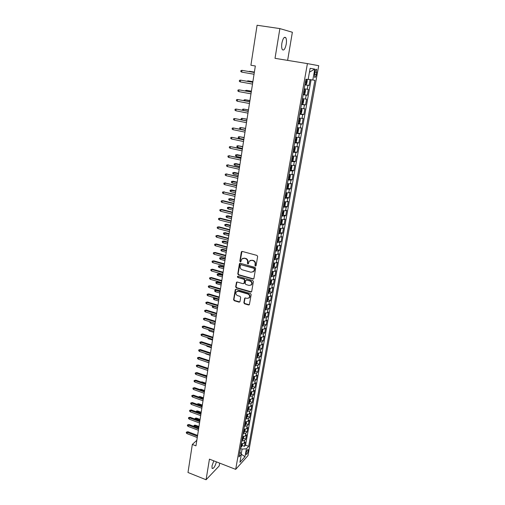 <?xml version="1.0" encoding="UTF-8"?>
<svg xmlns="http://www.w3.org/2000/svg" width="505" height="505" viewBox="0 0 505 505"><rect width="100%" height="100%" fill="white"/><g stroke="black" fill="none" stroke-linecap="round" stroke-linejoin="round"><path stroke-width="0.76" d="M255.423 266.04L256.098 265.598L257.645 256.496L256.969 255.41L242.274 251.439L241.321 252.077L239.85 261.117L240.317 261.868L240.872 261.691L241.674 259.078L244.205 258.251L245.417 258.585C246.964 259.179 247.684 260.327 247.564 262.019L247.368 263.193L247.841 263.945L248.403 263.755L249.192 261.173L251.768 260.321L252.992 260.656C254.552 261.255 255.271 262.404 255.151 264.109L254.949 265.283L255.423 266.04M250.227 260.391L253.346 260.479C254.905 261.079 255.625 262.228 255.505 263.932L255.303 265.1L255.972 265.876M241.958 251.421L240.216 260.946L240.853 261.71M242.722 258.301L245.784 258.409C247.324 259.008 248.043 260.151 247.923 261.849L247.728 263.017L248.378 263.787M213.792 460.831L211.986 465.945L212.119 468.432C213.571 468.817 215.004 466.626 216.418 461.854M286.221 44.2C286.663 41.189 286.512 39.018 285.761 37.679C284.258 36.467 282.964 38.292 281.891 43.152C281.449 46.157 281.607 48.322 282.358 49.635C283.861 50.828 285.148 49.017 286.221 44.2M248.214 450.832L248.195 449.532C247.494 449.406 246.806 450.599 246.143 453.111L246.162 454.412C246.863 454.532 247.551 453.338 248.214 450.832M243.858 302.716L244.515 303.776L248.555 304.982L249.375 304.711L251.162 294.617L250.499 293.55L236.088 289.346L235.305 289.599L233.581 299.654L234.238 300.715L239.067 302.154L239.995 301.567L240.683 297.407L240.026 296.347L237.621 295.64C235.93 294.787 235.469 293.538 236.233 291.903L238.347 291.221L247.822 293.992C249.508 294.825 249.988 296.063 249.255 297.704L247.078 298.423L245.493 297.963L244.685 298.228L243.858 302.716L244.218 302.495L244.875 303.555L249.331 304.767M209.442 459.14L206.072 479.75L187.986 472.491L192.323 444.444L195.965 445.846L255.334 65.985L250.903 65.24L257.083 25.25L279.877 28.596L275.017 58.328L307.412 63.605L235.684 469.36L209.442 459.14M252.961 279.05L253.914 278.438L255.618 268.433L254.943 267.353L240.336 263.313L239.395 263.932L237.779 273.868L238.442 274.935L252.961 279.05L253.699 278.867M253.377 281.601L251.692 291.492L250.745 292.092L236.327 287.894L235.665 286.834L236.498 282.295L237.281 282.036L243.12 283.715L244.06 283.109L244.527 280.307L243.864 279.24L237.773 277.504L237.413 276.513L237.962 276.336L252.708 280.527L253.377 281.601M242.337 445.536L244.458 446.332L245.234 442.014L244.035 443.283L244.553 440.385L241.781 441.023M243.618 438.334L245.746 439.123L246.528 434.773L245.329 436.023L245.853 433.107L243.075 433.726M243.227 432.873L244.117 432.495L244.906 431.087L247.046 431.87L247.829 427.489L246.636 428.72L247.16 425.778L244.382 426.378M246.2 423.783L248.353 424.566L249.142 420.16L247.949 421.359L248.479 418.399L245.689 418.98M247.5 416.429L249.672 417.212L250.467 412.774L249.274 413.948L249.805 410.975L247.014 411.531M248.807 409.031L250.998 409.808L251.793 405.338L250.6 406.493L251.136 403.495L248.34 404.032M250.12 401.576L252.33 402.352L253.138 397.852L251.945 398.982L252.481 395.964L249.678 396.482M251.446 394.077L253.674 394.847L254.482 390.315L253.295 391.419L253.838 388.377L251.029 388.875M252.778 386.521L255.025 387.284L255.839 382.727L254.653 383.8L255.202 380.738L252.386 381.218M254.122 378.914L256.389 379.678L257.209 375.089L256.022 376.137L256.572 373.05L253.756 373.511M255.473 371.257L257.758 372.015L258.585 367.394L257.399 368.41L257.954 365.311L255.132 365.746M256.837 363.543L259.141 364.301L259.974 359.642L258.787 360.639L259.349 357.508L256.515 357.925M258.207 355.772L260.529 356.53L261.369 351.84L260.189 352.806L260.75 349.656L257.91 350.053M259.583 347.951L261.931 348.702L262.777 343.981L261.596 344.921L262.158 341.752L259.317 342.119M260.971 340.08L263.339 340.824L264.191 336.071L263.01 336.98L263.585 333.786L260.731 334.133M262.373 332.145L264.759 332.89L265.617 328.099L264.443 328.982L265.011 325.769L262.158 326.091M263.78 324.159L266.192 324.898L267.057 320.075L265.876 320.927L266.457 317.689L263.597 317.992M265.194 316.111L267.631 316.85L268.502 311.995L267.328 312.816L267.909 309.552L265.043 309.83M266.621 308.012L269.083 308.744L269.96 303.852L268.786 304.641L269.373 301.359L266.501 301.611M268.06 299.85L270.547 300.576L271.425 295.652L270.257 296.41L270.844 293.102L267.966 293.336M269.506 291.631L272.018 292.357L272.902 287.395L271.734 288.121L272.328 284.788L269.443 284.997M270.958 283.356L273.495 284.075L274.392 279.076L273.224 279.776L273.824 276.418L270.933 276.595M272.429 275.017L274.991 275.73L275.894 270.699L274.726 271.362L275.332 267.985L272.435 268.136M273.899 266.621L276.494 267.328L277.403 262.259L276.241 262.89L276.847 259.488L273.944 259.614M275.389 258.162L278.009 258.863L278.924 253.756L277.763 254.356L278.375 250.928L275.465 251.029M276.885 249.64L279.536 250.341L280.458 245.196L279.297 245.758L279.915 242.305L276.999 242.381M278.394 241.055L281.07 241.75L281.998 236.567L280.843 237.097L281.462 233.619L278.545 233.67M279.909 232.407L282.623 233.102L283.558 227.881L282.402 228.374L283.027 224.87L280.105 224.889M281.436 223.696L284.182 224.384L285.123 219.126L283.968 219.587L284.599 216.052L281.67 216.045M282.977 214.922L285.754 215.603L286.701 210.301L285.552 210.73L286.183 207.17L283.248 207.132M284.523 206.084L287.339 206.76L288.292 201.419L287.143 201.811L287.787 198.219L284.839 198.156M286.082 197.177L288.929 197.846L289.895 192.468L288.746 192.822L289.397 189.205L286.442 189.11M287.654 188.201L290.539 188.864L291.511 183.448L290.362 183.763L291.013 180.121L288.058 179.995M289.232 179.161L292.155 179.818L293.134 174.358L291.997 174.635L292.647 170.968L289.687 170.816M290.823 170.052L293.79 170.703L294.775 165.198L293.639 165.438L294.295 161.739L291.328 161.562M292.427 160.874L295.431 161.518L296.422 155.976L295.292 156.171L295.955 152.447L292.982 152.232M293.089 151.639L297.091 152.264L298.089 146.677L296.959 146.835L297.628 143.079L294.649 142.839M295.614 142.29L298.758 142.94L299.768 137.31L298.638 137.429L299.314 133.642L296.328 133.364M296.921 132.834L300.437 133.541L301.453 127.866L300.33 127.948L301.012 124.135L298.019 123.826M298.114 123.283L302.135 124.072L303.158 118.353L302.034 118.391L302.722 114.547L299.724 114.206M299.806 113.758L303.846 114.528L304.875 108.764L303.757 108.758L304.446 104.888L301.441 104.51M301.504 104.163L305.563 104.907L306.604 99.1L305.487 99.056L306.182 95.148L303.177 94.744M303.221 94.486L307.299 95.218L308.347 89.366L304.218 88.842M314.88 72.108L314.577 77.265C315.202 77.808 315.783 76.905 316.326 74.563L316.635 69.4C316.004 68.857 315.423 69.759 314.88 72.108M307.412 63.605L318.718 65.7L247.98 455.624L235.684 469.36M244.458 446.332L245.55 445.158L248.668 446.325L314.893 80.32L308.164 79.329M248.668 446.325L246.396 448.793L244.975 456.703L239.925 462.302L241.352 454.292L238.972 456.88L305.929 79.222L308.132 79.493L310.127 68.326L314.773 69.109L312.803 80.068M304.951 84.733L309.047 85.446L304.919 84.897M307.299 95.218L306.182 95.148M305.563 104.907L304.446 104.888M303.846 114.528L302.722 114.547M302.135 124.072L301.012 124.135M300.437 133.541L299.314 133.642M298.758 142.94L297.628 143.079M297.091 152.264L295.955 152.447M295.431 161.518L294.295 161.739M293.79 170.703L292.647 170.968M292.155 179.818L291.013 180.121M290.539 188.864L289.397 189.205M288.929 197.846L287.787 198.219M287.339 206.76L286.183 207.17M285.754 215.603L284.599 216.052M284.182 224.384L283.027 224.87M282.623 233.102L281.462 233.619M281.07 241.75L279.915 242.305M279.536 250.341L278.375 250.928M278.009 258.863L276.847 259.488M276.494 267.328L275.332 267.985M274.991 275.73L273.824 276.418M273.495 284.075L272.328 284.788M272.018 292.357L270.844 293.102M270.547 300.576L269.373 301.359M269.083 308.744L267.909 309.552M267.631 316.85L266.457 317.689M266.192 324.898L265.011 325.769M264.759 332.89L263.585 333.786M263.339 340.824L262.158 341.752M261.931 348.702L260.75 349.656M260.529 356.53L259.349 357.508M259.141 364.301L257.954 365.311M257.758 372.015L256.572 373.05M256.389 379.678L255.202 380.738M255.025 387.284L253.838 388.377M253.674 394.847L252.481 395.964M252.33 402.352L251.136 403.495M250.998 409.808L249.805 410.975M249.672 417.212L248.479 418.399M248.353 424.566L247.16 425.778M247.046 431.87L245.853 433.107M245.746 439.123L244.553 440.385M245.55 445.158L311.093 79.796M309.047 85.446L310.089 79.632M241.201 454.058L242.091 449.096L240.462 448.478M287.623 60.379L292.363 32.257L279.877 28.596M206.072 479.75L219.195 465.945L219.669 463.123M196.83 440.316L192.323 444.444M302.482 98.658L305.487 99.056M300.753 108.398L303.757 108.758M299.042 118.063L302.034 118.391M297.338 127.651L300.33 127.948M295.652 137.164L298.638 137.429M293.979 146.601L296.959 146.835M292.319 155.976L295.292 156.171M290.672 165.268L293.639 165.438M289.037 174.496L291.997 174.635M287.414 183.65L290.362 183.763M284.953 197.512L285.874 197.461L286.67 196.363L287.149 193.667L285.798 192.752L288.746 192.822M284.201 201.754L287.143 201.811M282.617 210.705L285.552 210.73M281.039 219.593L283.968 219.587M279.48 228.405L282.402 228.374M277.927 237.161L280.843 237.097M276.386 245.847L279.297 245.758M274.859 254.469L277.763 254.356M273.338 263.029L276.241 262.89M271.835 271.526L274.726 271.362M270.339 279.966L273.224 279.776M268.856 288.336L271.734 288.121M267.379 296.65L270.257 296.41M265.914 304.906L268.786 304.641M264.462 313.1L267.328 312.816M263.023 321.237L265.876 320.927M261.59 329.317L264.443 328.982M260.163 337.334L263.01 336.98M258.756 345.3L261.596 344.921M257.354 353.21L260.189 352.806M255.959 361.062L258.787 360.639M254.577 368.858L257.399 368.41M253.207 376.604L256.022 376.137M251.843 384.292L254.653 383.8M250.486 391.924L253.295 391.419M249.142 399.505L251.945 398.982M247.81 407.036L250.6 406.493M246.484 414.517L249.274 413.948M245.165 421.946L247.949 421.359M243.858 429.326L246.636 428.72M242.558 436.648L245.329 436.023M241.352 454.292L239.85 451.943M241.27 443.927L244.035 443.283M242.091 449.096L246.396 448.793M309.439 72.171L314.773 69.109M244.975 456.703L241.314 454.229M240.008 263.294L238.145 273.685L238.808 274.745L253.308 278.855M254.312 269.051L253.838 268.3L241.03 264.74L240.475 264.923L240.165 266.4C240.058 268.079 240.765 269.222 242.299 269.822L251.035 272.271L253.643 271.393L254.665 268.868L254.192 268.111L253.838 268.3M240.86 264.721L254.192 268.111M253.018 271.987L253.996 271.21L254.457 270.099L254.103 270.282M254.665 268.868L254.457 270.099M236.927 282.017L236.037 286.632L236.693 287.692L251.503 291.89M243.852 283.532L244.42 282.914L244.887 280.111L244.224 279.044L237.773 277.504M237.786 276.311L238.139 277.314M249.218 285.47L251.395 284.744C252.159 283.071 251.686 281.822 249.975 280.982L246.598 280.022L245.657 280.628L245.19 283.438L245.853 284.504L249.218 285.47M250.953 285.192L251.749 284.542C252.506 282.876 252.039 281.62 250.328 280.786L249.975 280.982M246.225 280.004L250.328 280.786M245.095 297.95L244.218 302.495M248.858 298.12L249.609 297.489C250.341 295.848 249.868 294.611 248.182 293.777L247.822 293.992M237.009 291.284L238.707 291.013L248.182 293.777M235.728 289.327L233.948 299.44L234.604 300.494L239.818 301.946M305.014 84.379L305.942 84.505L306.737 83.584L307.261 80.63L306.819 79.563L305.891 79.43M306.819 79.563L305.891 79.405M305.348 82.498L305.935 82.586L306.251 81.45L305.557 81.311M254.381 72.095L249.457 71.281L254.375 72.127M248.63 71.451L249.413 71.59M254.331 72.436L241.971 70.34L254.324 72.468M241.699 72.108L240.79 71.54L240.942 70.555L241.971 70.34L241.699 72.108L254.047 74.248M303.271 94.214L304.199 94.321L304.988 93.387L305.512 90.452L305.07 89.423L304.136 89.303M305.07 89.423L304.149 89.259M304.395 91.254L303.808 91.171L304.395 91.254M303.6 92.352L304.187 92.428L304.509 91.304M252.885 81.652L247.987 80.838L252.879 81.709M246.951 81.223L247.987 80.838L247.898 81.393M301.542 103.973L302.47 104.068L303.259 103.115L303.776 100.205L303.335 99.207L302.4 99.1M303.335 99.207L302.413 99.037M301.864 102.124L302.451 102.193L302.773 101.082L302.072 100.956M251.402 91.14L246.522 90.326L251.395 91.216M245.449 90.944L245.518 90.515L246.522 90.326L246.396 91.121M299.825 113.65L300.753 113.732L301.542 112.76L302.053 109.875L301.618 108.935L300.677 108.821M300.772 113.707L301.618 108.935L300.696 108.739M300.147 111.82L300.734 111.883L301.056 110.778L300.355 110.658M249.931 100.552L245.07 99.737L249.918 100.653M243.965 100.596L244.073 99.914L245.07 99.737L244.906 100.773M298.12 123.258L299.048 123.327L299.837 122.336L300.349 119.477L299.907 118.561L298.966 118.467M299.067 123.302L299.907 118.561L298.985 118.366M298.442 121.44L299.023 121.497L299.351 120.398L298.644 120.291M248.473 109.894L243.625 109.086L248.454 110.014M242.495 110.166L242.634 109.25L243.625 109.086L243.429 110.349M252.79 82.258L240.487 80.131L252.784 82.315M240.222 81.886L239.32 81.311L239.465 80.339L240.487 80.131L240.222 81.886L252.506 84.082M251.269 92.011L239.016 89.852L251.256 92.093M238.751 91.588L237.855 91.007L238 90.041L239.016 89.852L238.751 91.588L250.979 93.842M249.754 101.688L237.558 99.491L249.741 101.789M237.293 101.221L236.403 100.634L236.548 99.674L237.558 99.491L237.293 101.221L249.47 103.525M248.258 111.283L236.113 109.061L248.233 111.416M235.854 110.778L234.964 110.185L235.103 109.231L236.113 109.061L235.854 110.778L247.968 113.139M296.429 132.796L297.357 132.84L298.146 131.843L298.651 128.996L298.196 128.093L297.275 128.036M298.196 128.093L297.293 127.916M296.751 130.991L297.331 131.035L297.66 129.949L296.953 129.848M247.021 119.167L242.198 118.359L247.002 119.313M241.579 119.773L241.068 119.432L241.207 118.511L242.198 118.359L241.964 119.855M246.768 120.809L234.673 118.555L246.743 120.96M234.415 120.259L233.531 119.66L233.676 118.713L234.673 118.555L234.415 120.259L246.478 122.671M294.75 142.252L295.677 142.284L296.473 141.274L296.972 138.452L296.523 137.594L295.589 137.53M295.696 142.258L296.523 137.594L295.614 137.392M295.072 140.459L295.652 140.504L295.981 139.424L295.267 139.329M245.588 128.371L240.778 127.563L240.519 129.217L245.304 130.189M240.519 129.217L239.654 128.617L239.793 127.702L240.778 127.563L245.556 128.535M245.291 130.265L233.247 127.98L245.26 130.435M232.994 129.671L232.111 129.059L232.256 128.125L233.247 127.98L232.994 129.671L244.994 132.133M294.857 147.005L294.03 151.633L294.806 150.629L295.305 147.826L294.844 146.98L293.916 146.955M294.844 146.98L293.948 146.797M293.405 149.865L293.986 149.897L294.314 148.83L293.601 148.735M244.155 137.505L239.364 136.703L239.111 138.338L243.871 139.336M239.111 138.338L238.253 137.739L238.392 136.83L239.364 136.703L244.13 137.695M243.82 139.645L231.833 137.335L243.795 139.841M231.58 139.008L230.703 138.395L230.848 137.467L231.833 137.335L231.58 139.008L243.53 141.526M291.435 160.956L292.357 160.956L293.152 159.915L293.645 157.137L293.197 156.335L292.262 156.304M292.382 160.931L293.197 156.335L292.294 156.127M291.751 159.189L292.332 159.22L292.66 158.16L291.947 158.078M242.741 146.576L237.969 145.768L237.716 147.397L242.45 148.413M237.716 147.397L236.858 146.791L236.996 145.888L237.969 145.768L242.709 146.785M242.368 148.95L230.431 146.614L242.337 149.171M230.179 148.274L229.308 147.656L229.447 146.734L230.431 146.614L230.179 148.274L242.072 150.844M289.794 170.198L290.722 170.191L291.511 169.131L292.004 166.372L291.536 165.583L290.615 165.583M291.536 165.583L290.653 165.387M290.11 168.449L290.684 168.468L291.019 167.414L290.306 167.344M236.327 156.386L235.475 155.774L235.614 154.877L237.236 154.681L236.574 154.776L236.327 156.386L241.043 157.421M235.614 154.877L241.295 155.805M237.236 154.681L241.333 155.578M240.923 158.191L229.036 155.824L240.885 158.431M228.79 157.478L227.919 156.847L228.058 155.931L229.036 155.824L228.79 157.478L240.626 160.091M228.058 155.931L229.731 155.729M288.172 179.376L289.094 179.351L289.889 178.278L290.375 175.538L289.914 174.799L288.98 174.793M289.113 179.319L289.914 174.799L289.018 174.578M288.481 177.634L289.056 177.653L289.39 176.605L288.671 176.535M234.951 165.312L234.099 164.693L234.238 163.803L235.86 163.601L235.197 163.708L234.951 165.312L239.648 166.366M234.238 163.803L239.9 164.763M235.86 163.601L239.938 164.51M239.49 167.357L227.654 164.965L239.452 167.622M227.408 166.606L226.543 165.975L226.682 165.066L227.654 164.965L227.408 166.606L239.193 169.27M226.682 165.066L228.348 164.851M286.556 188.479L287.478 188.441L288.273 187.355L288.753 184.634L288.298 183.921L287.364 183.934M287.496 188.416L288.298 183.921L287.402 183.7M286.865 186.755L287.44 186.762L287.774 185.72L287.055 185.663M233.581 174.168L232.742 173.55L232.874 172.666L234.49 172.451L233.828 172.577L233.581 174.168L238.259 175.241M232.874 172.666L238.505 173.651M234.49 172.451L238.549 173.379M238.07 176.46L226.284 174.042L238.025 176.744M226.038 175.664L225.18 175.027L225.312 174.124L226.284 174.042L226.038 175.664L237.767 178.379M225.312 174.124L226.979 173.903M285.893 197.436L286.689 192.979L285.754 193.005M285.256 195.801L285.836 195.801L286.165 194.772L285.451 194.722M232.224 182.968L231.385 182.337L231.524 181.459L233.133 181.238L232.47 181.39L232.224 182.968L236.883 184.054M231.524 181.459L237.129 182.475M233.133 181.238L237.173 182.185M236.656 185.493L224.921 183.044L236.611 185.796M224.674 184.66L223.822 184.016L223.961 183.119L224.921 183.044L224.674 184.66L236.359 187.418M223.961 183.119L225.615 182.892M283.362 206.482L284.283 206.419L285.079 205.301L285.552 202.625L285.079 201.95L284.157 202.006M285.079 201.95L284.365 201.779M283.665 204.784L284.239 204.777L284.574 203.755L283.854 203.711M230.88 191.698L230.046 191.06L230.179 190.196L231.782 189.968L231.12 190.126L230.88 191.698L235.513 192.803M230.179 190.196L235.759 191.237M231.782 189.968L235.81 190.928M235.254 194.457L223.57 191.982L235.204 194.785M223.324 193.585L222.478 192.935L222.61 192.045L223.57 191.982L223.324 193.585L234.951 196.394M222.61 192.045L224.264 191.812M281.784 215.382L282.705 215.307L283.501 214.177L283.974 211.519L283.494 210.869L282.573 210.945M283.494 210.869L283.059 210.762M282.087 213.697L282.661 213.684L282.996 212.668L282.276 212.63M229.541 200.365L228.708 199.727L228.841 198.863L230.444 198.629L229.781 198.806L229.541 200.365L234.156 201.489M228.841 198.863L234.402 199.93M230.444 198.629L234.453 199.601M233.865 203.351L222.92 200.668L222.225 200.857L233.809 203.698M221.985 202.448L221.139 201.792L221.272 200.908L222.225 200.857L221.985 202.448L233.562 205.301M221.272 200.908L222.92 200.668M280.218 224.22L281.14 224.125L281.929 222.983L282.402 220.35L281.929 219.738L281.001 219.808M281.159 224.1L281.695 219.669M280.515 222.547L281.089 222.528L281.424 221.518L280.704 221.487M228.216 208.969L227.389 208.325L227.521 207.467L229.118 207.227L228.456 207.422L228.216 208.969L232.811 210.112M227.521 207.467L233.051 208.565M229.118 207.227L233.108 208.218M232.483 212.182L221.588 209.455L220.893 209.663L232.426 212.555M220.653 211.241L219.814 210.579L219.946 209.708L220.893 209.663L220.653 211.241L232.18 214.139M219.946 209.708L221.588 209.455M278.665 232.988L279.581 232.881L280.376 231.732L280.843 229.112L280.37 228.525L279.442 228.614M279.6 232.855L280.307 228.5M278.962 231.328L279.53 231.303L279.871 230.299L279.145 230.28M226.897 217.51L226.076 216.866L226.202 216.014L227.799 215.768L227.136 215.982L226.897 217.51L231.473 218.671M226.202 216.014L231.713 217.137M227.799 215.768L231.77 216.771M231.113 220.95L220.268 218.179L219.574 218.406L231.056 221.341M219.334 219.972L218.501 219.309L218.633 218.438L219.574 218.406L219.334 219.972L230.81 222.913M218.633 218.438L220.268 218.179M278.773 237.249L277.895 237.35M278.059 241.548L278.817 237.255L279.297 237.811L278.829 240.412L278.034 241.573L277.125 241.693M277.415 240.045L277.984 240.014L278.324 239.016L277.599 239.004M225.59 225.994L224.769 225.344L224.902 224.498L226.486 224.245L225.823 224.472L225.59 225.994L230.141 227.174M224.902 224.498L230.381 225.647M226.486 224.245L230.444 225.262M229.756 229.655L218.955 226.846L218.261 227.086L229.693 230.059M218.021 228.639L217.194 227.97L217.32 227.105L218.261 227.086L218.021 228.639L229.447 231.625M217.32 227.105L218.955 226.846M277.176 245.929L276.355 246.023M277.308 245.941L277.756 246.446L277.302 249.022L276.506 250.202L275.591 250.335M275.882 248.7L276.45 248.662L276.791 247.671L276.065 247.665M224.289 234.415L223.475 233.758L223.601 232.919L225.186 232.66L224.523 232.906L224.289 234.415L228.822 235.614M223.601 232.919L229.062 234.099M225.186 232.66L229.125 233.695M228.405 238.291L217.649 235.444L216.954 235.696L228.336 238.72M216.721 237.243L215.894 236.567L216.026 235.709L216.954 235.696L216.721 237.243L228.096 240.266M216.026 235.709L217.649 235.444M275.591 254.545L274.827 254.627M275.806 254.564L276.235 255.019L275.78 257.575L274.985 258.768L274.07 258.913M274.36 257.285L274.928 257.241L275.263 256.262L274.543 256.256M222.995 242.779L222.187 242.116L222.314 241.283L223.892 241.018L223.229 241.276L222.995 242.779L227.515 243.991M222.314 241.283L227.749 242.488M223.892 241.018L227.818 242.065M227.067 246.869L216.355 243.978L215.66 244.25L226.998 247.311M215.433 245.784L214.606 245.102L214.739 244.25L215.66 244.25L215.433 245.784L226.758 248.851M214.739 244.25L216.355 243.978M274.013 263.099L273.312 263.174M274.322 263.118L274.72 263.528L274.265 266.066L273.47 267.271L272.561 267.423M272.845 265.813L273.413 265.763L273.754 264.784L273.028 264.79M221.72 251.08L220.912 250.411L221.038 249.584L222.61 249.312L221.948 249.59L221.72 251.08L226.215 252.311M221.038 249.584L226.448 250.815M222.61 249.312L226.518 250.379M225.735 255.379L215.073 252.45L214.379 252.74L225.659 255.846M214.145 254.261L213.331 253.573L213.457 252.734L214.379 252.74L214.145 254.261L225.426 257.373M213.457 252.734L215.073 252.45M272.441 271.595L271.81 271.658M272.845 271.614L273.218 271.974L272.769 274.493L271.974 275.711L271.065 275.875M271.343 274.278L271.911 274.221L272.252 273.249L271.526 273.262M220.445 259.324L219.643 258.655L219.77 257.834L221.341 257.556L220.672 257.847L220.445 259.324L224.921 260.567M219.77 257.834L225.154 259.084M221.341 257.556L225.224 258.629M224.416 263.831L213.798 260.864L213.104 261.167L224.34 264.311M212.876 262.682L212.062 261.988L212.188 261.148L213.104 261.167L212.876 262.682L224.1 265.832M212.188 261.148L213.798 260.864M270.888 280.022L270.314 280.079M271.381 280.048L271.722 280.357L271.28 282.863L270.484 284.088L269.575 284.271M269.859 282.68L270.421 282.617L270.762 281.657L270.036 281.676M219.183 267.511L218.381 266.836L218.507 266.021L220.073 265.737L219.41 266.04L219.183 267.511L223.639 268.774M218.507 266.021L223.873 267.296M220.073 265.737L223.949 266.823M223.103 272.22L212.536 269.216L211.835 269.537L223.027 272.719M211.614 271.034L210.8 270.339L210.926 269.512L211.835 269.537L211.614 271.034L222.787 274.228M210.926 269.512L212.536 269.216M269.335 288.393L268.837 288.443M269.935 288.424L270.244 288.683L269.803 291.17L269.007 292.408L268.098 292.597M268.376 291.019L268.944 290.956L269.279 289.996L268.553 290.022M243.909 283.52L244.281 283.255M217.926 275.642L217.131 274.96L217.257 274.152L218.816 273.861L218.154 274.183L217.926 275.642L222.37 276.917M217.257 274.152L222.598 275.452M218.816 273.861L222.673 274.96M221.802 280.553L211.279 277.51L210.579 277.845L221.72 281.07M210.358 279.334L209.55 278.634L209.676 277.807L210.579 277.845L210.358 279.334L221.487 282.566M209.676 277.807L211.279 277.51M267.801 296.7L267.366 296.744M268.502 296.732L268.332 299.421L267.536 300.664L266.634 300.866M266.911 299.301L267.473 299.231L267.814 298.278L267.082 298.31M216.683 283.715L215.894 283.027L216.014 282.226L217.573 281.929L216.904 282.263L216.683 283.715L221.102 285.003M216.014 282.226L221.329 283.551M217.573 281.929L221.411 283.04M220.508 288.822L210.03 285.742L209.335 286.095L220.426 289.359M209.108 287.572L208.306 286.865L208.432 286.045L209.335 286.095L209.108 287.572L220.193 290.842M208.432 286.045L210.03 285.742M266.274 304.944L265.901 304.982M267.082 304.982L266.874 307.608L266.084 308.864L265.175 309.079M265.453 307.526L266.015 307.45L266.356 306.503L265.624 306.541M215.446 291.726L214.657 291.038L214.783 290.242L216.336 289.939L215.667 290.287L215.446 291.726L219.852 293.033M214.783 290.242L220.073 291.593M216.336 289.939L220.155 291.069M265.674 313.169L265.428 315.739L264.633 317.007L263.73 317.235M264.001 315.688L264.563 315.606L264.904 314.666L264.178 314.71M215.073 297.912L214.436 298.259L214.221 299.686L218.602 301.005M214.221 299.686L213.432 298.992L213.558 298.202L218.829 299.579M213.558 298.202L215.042 297.899M264.285 321.3L263.995 323.812L263.2 325.087L262.297 325.327M262.568 323.793L263.13 323.705L263.471 322.771L262.739 322.821M213.558 305.98L212.996 307.595L217.365 308.927M212.996 307.595L212.22 306.895L212.34 306.106L217.586 307.507M212.34 306.106L213.16 305.86M219.227 297.035L208.792 293.916L208.092 294.282L219.138 297.584M207.871 295.753L207.075 295.046L207.195 294.226L208.092 294.282L207.871 295.753L218.905 299.061M207.195 294.226L208.792 293.916M217.952 305.184L207.561 302.034L206.867 302.413L217.863 305.752M206.646 303.871L205.851 303.158L205.971 302.35L206.867 302.413L206.646 303.871L217.63 307.217M205.971 302.35L207.561 302.034M216.683 313.283L206.337 310.095L205.642 310.493L216.594 313.864M205.421 311.939L204.632 311.219L204.752 310.417L205.642 310.493L205.421 311.939L216.367 315.322M204.752 310.417L206.337 310.095M262.909 329.374L262.568 331.823L261.773 333.117L260.87 333.363M261.142 331.842L261.704 331.747L262.044 330.819L261.312 330.876M212.075 313.996L211.784 315.442L216.134 316.793M211.784 315.442L211.008 314.741L211.128 313.959L216.355 315.379M215.427 321.319L205.125 318.099L204.43 318.51L215.332 321.919M204.216 319.943L203.427 319.223L203.547 318.428L204.43 318.51L204.216 319.943L215.111 323.364M203.547 318.428L205.125 318.099M261.546 337.384L261.154 339.783L260.359 341.083L259.456 341.342M259.721 339.833L260.283 339.732L260.624 338.805L259.892 338.874M210.774 322.007L210.585 323.244L214.915 324.601M210.585 323.244L209.809 322.537L209.954 321.748M214.183 329.298L203.919 326.047L203.225 326.47L214.082 329.916M203.01 327.897L202.227 327.171L202.347 326.381L203.225 326.47L203.01 327.897L213.861 331.349M202.347 326.381L203.919 326.047M260.163 345.344L259.747 347.686L258.951 348.999L258.049 349.264M258.32 347.762L258.876 347.661L259.216 346.739L258.484 346.815M209.543 329.98L209.392 330.983L213.703 332.359M209.392 330.983L208.622 330.276L208.704 329.708M212.94 337.226L202.726 333.938L202.032 334.373L212.845 337.858M201.817 335.793L201.034 335.061L201.154 334.278L202.032 334.373L201.817 335.793L212.624 339.284M201.154 334.278L202.726 333.938M258.756 353.241L258.352 355.533L257.556 356.852L256.654 357.136M256.919 355.64L257.481 355.533L257.821 354.617L257.089 354.699M208.325 337.895L208.205 338.678L212.498 340.067M208.205 338.678L207.486 337.624M211.715 345.092L201.539 341.771L200.845 342.226L211.614 345.742M200.63 343.634L199.854 342.901L199.974 342.119L200.845 342.226L200.63 343.634L211.393 347.156M199.974 342.119L201.539 341.771M257.361 361.094L256.963 363.329L256.168 364.654L255.271 364.945M255.536 363.467L256.092 363.354L256.433 362.445L255.7 362.533M207.113 345.755L207.025 346.316L211.305 347.718M207.025 346.316L206.28 345.483M210.49 352.907L200.359 349.555L199.664 350.022L210.389 353.576M199.45 351.423L198.68 350.685L198.8 349.908L199.664 350.022L199.45 351.423L210.168 354.977M198.8 349.908L200.359 349.555M255.972 368.884L255.587 371.068L254.791 372.406L253.895 372.703M254.154 371.232L254.709 371.118L255.05 370.209L254.324 370.304M205.907 353.563L205.851 353.904L210.112 355.318M205.851 353.904L205.276 353.355M209.278 360.671L199.185 357.287L198.49 357.767L209.171 361.346M198.282 359.156L197.512 358.411L197.632 357.641L198.49 357.767L198.282 359.156L208.956 362.741M197.632 357.641L199.185 357.287M254.596 376.623L254.217 378.75L253.428 380.101L252.532 380.41M252.79 378.946L253.346 378.826L253.687 377.923L252.954 378.024M204.708 361.315L208.937 362.868M208.073 368.372L198.023 364.963L197.329 365.456L207.965 369.073M197.12 366.832L196.357 366.087L196.47 365.323L197.329 365.456L197.12 366.832L207.751 370.455M196.47 365.323L198.023 364.963M253.232 384.305L252.86 386.382L252.071 387.739L251.174 388.061M251.433 386.609L251.982 386.483L252.323 385.586L251.591 385.694M204.323 367.103L208.079 368.341M206.88 376.029L196.868 372.583L196.174 373.088L206.766 376.736M195.965 374.458L195.208 373.713L195.321 372.949L196.174 373.088L195.965 374.458L206.551 378.112M195.321 372.949L196.868 372.583M251.875 391.937L251.515 393.963L250.72 395.327L249.83 395.655M250.082 394.216L250.632 394.083L250.979 393.193L250.246 393.307M202.644 374.571L206.917 375.783M205.686 383.63L195.719 380.158L195.025 380.675L205.579 384.356M194.823 382.033L194.065 381.281L194.179 380.524L195.025 380.675L194.823 382.033L205.365 385.719M194.179 380.524L195.719 380.158M250.524 399.512L250.171 401.488L249.382 402.864L248.492 403.205M248.744 401.772L249.293 401.639L249.634 400.749L248.902 400.869M200.984 381.988L202.12 381.906L205.762 383.175M202.12 381.906L201.691 382.234M204.512 391.179L194.583 387.676L193.888 388.206L204.392 391.918M193.686 389.557L192.929 388.799L193.043 388.048L193.888 388.206L193.686 389.557L204.184 393.275M193.043 388.048L194.583 387.676M249.186 407.036L248.845 408.962L248.05 410.35L247.16 410.698M247.412 409.277L247.961 409.138L248.302 408.248L247.57 408.381M199.664 389.469L200.984 389.241L204.613 390.523M200.984 389.241L200.378 389.721M203.338 398.679L193.453 395.144L192.758 395.686L203.218 399.43M192.556 397.031L191.805 396.267L191.913 395.522L192.758 395.686L192.556 397.031L203.01 400.774M191.913 395.522L193.453 395.144M247.854 414.51L247.519 416.391L246.73 417.78L245.84 418.14M246.093 416.726L246.642 416.581L246.983 415.703L246.251 415.836M199.172 397.189L198.364 396.898L199.86 396.526L199.197 397.056L203.357 398.546M199.86 396.526L203.471 397.814M202.177 406.121L192.329 402.561L191.635 403.116L202.057 406.891M191.433 404.448L190.682 403.684L190.795 402.946L191.635 403.116L191.433 404.448L201.842 408.229M190.795 402.946L192.329 402.561M246.535 421.934L246.213 423.764L245.417 425.166L244.534 425.532M244.78 424.131L245.329 423.979L245.67 423.102L244.938 423.247M197.221 404.335L197.619 403.836L198.743 403.76L198.074 404.309L202.221 405.805M197.253 404.139L198.029 404.625M198.743 403.76L202.341 405.06M201.015 413.519L191.212 409.927L190.518 410.496L200.895 414.302M190.316 411.821L189.571 411.051L189.684 410.319L190.518 410.496L190.316 411.821L200.687 415.628M189.684 410.319L191.212 409.927M244.906 431.087L245.222 429.307M243.473 431.478L244.363 430.456L243.631 430.601M196.085 411.714L196.514 411.026L197.632 410.95L196.963 411.506L201.097 413.021M196.142 411.335L196.963 411.506L196.887 412.004M197.632 410.95L201.217 412.263M199.873 420.867L190.101 417.25L189.407 417.824L199.746 421.662M189.211 419.144L188.466 418.374L188.58 417.641L189.407 417.824L189.211 419.144L199.538 422.982M188.58 417.641L190.101 417.25M243.921 436.629L242.823 439.779L241.939 440.164M242.179 438.782L243.069 437.753L242.337 437.911M194.955 419.043L195.416 418.165L196.527 418.09L195.864 418.658L199.974 420.179M195.044 418.481L195.864 418.658L195.757 419.339M196.527 418.09L200.1 419.409M198.73 428.158L189.003 424.516L188.308 425.109L198.604 428.972M188.112 426.416L187.374 425.639L187.481 424.913L188.308 425.109L188.112 426.416L198.396 430.279M187.481 424.913L189.003 424.516M242.627 443.908L241.56 446.976L240.651 447.405M240.898 446.035L241.781 445.006L241.049 445.164M193.914 426.359L194.324 425.254L195.429 425.185L194.766 425.765L198.863 427.299M193.952 425.576L194.766 425.765L194.633 426.624M195.429 425.185L198.989 426.517M197.594 435.411L187.904 431.737L187.21 432.343L197.468 436.232M187.014 433.637L186.282 432.861L186.389 432.141L187.21 432.343L187.014 433.637L197.266 437.532M186.389 432.141L187.904 431.737M307.236 89.271L307.936 85.339M314.886 72.089L316.717 72.392M314.495 74.254L316.326 74.563M255.505 263.932L255.151 264.109M253.346 260.479L252.992 260.656M252.121 260.144L251.768 260.321M247.728 263.017L247.368 263.193M247.923 261.849L247.564 262.019M245.784 258.409L245.417 258.585M244.565 258.08L244.205 258.251M240.216 260.946L239.85 261.117M241.693 251.913L241.321 252.077M255.303 265.1L254.949 265.283M238.808 274.745L238.442 274.935M238.145 273.685L237.779 273.868M239.761 263.755L239.395 263.932M241.396 264.563L241.03 264.74M251.099 291.877L250.745 292.092M236.693 287.692L236.327 287.894M236.037 286.632L235.665 286.834M236.719 282.447L236.346 282.642M244.42 282.914L244.06 283.109M244.887 280.111L244.527 280.307M244.224 279.044L243.864 279.24M246.958 279.827L246.598 280.022M244.912 298.335L244.553 298.55M238.707 291.013L238.347 291.221M239.427 301.933L239.067 302.154M234.604 300.494L234.238 300.715M233.948 299.44L233.581 299.654M235.526 289.737L235.16 289.939M248.908 304.761L248.555 304.982M244.875 303.555L244.515 303.776M305.961 84.48L306.832 79.594M305.348 82.485L305.935 82.586M304.218 94.302L305.083 89.448M303.606 92.327L304.187 92.428M302.489 104.043L303.341 99.226M301.87 102.086L302.451 102.193M300.153 111.775L300.734 111.883M298.449 121.383L299.023 121.497M297.376 132.815L298.209 128.112M296.763 130.921L297.331 131.035M295.084 140.39L295.652 140.504M293.418 149.777L293.986 149.897M291.764 159.1L292.332 159.22M290.741 170.16L291.549 165.602M290.129 168.348L290.684 168.468M288.5 177.526L289.056 177.653M286.884 186.635L287.44 186.762M285.281 195.675L285.836 195.801M284.302 206.387L285.091 201.962M283.69 204.645L284.239 204.777M282.724 215.275L283.507 210.888M282.112 213.552L282.661 213.684M280.546 222.389L281.089 222.528M278.987 231.164L279.53 231.303M277.447 239.875L277.984 240.014M276.525 250.171L277.277 245.935M275.913 248.517L276.45 248.662M275.004 258.737L275.743 254.558M274.392 257.102L274.928 257.241M273.495 267.24L274.228 263.118M272.883 265.617L273.413 265.763M271.993 275.68L272.713 271.608M271.381 274.076L271.911 274.221M270.503 284.056L271.217 280.041M269.891 282.472L270.421 282.617M269.026 292.376L269.727 288.412M268.414 290.804L268.944 290.956M267.562 300.633L268.256 296.725M266.949 299.08L267.473 299.231M266.103 308.833L266.785 304.976M265.491 307.293L266.015 307.45M264.658 316.976L265.333 313.169M264.046 315.448L264.563 315.606M263.219 325.056L263.888 321.3M262.613 323.547L263.13 323.705M261.792 333.085L262.455 329.38M261.186 331.589L261.704 331.747M260.378 341.052L261.028 337.397M259.772 339.575L260.283 339.732M258.97 348.961L259.614 345.357M258.364 347.497L258.876 347.661M257.575 356.82L258.207 353.26M256.969 355.368L257.481 355.533M256.193 364.623L256.811 361.113M255.581 363.19L256.092 363.354M254.81 372.368L255.429 368.909M254.204 370.948L254.709 371.118M253.447 380.063L254.053 376.648M252.841 378.655L253.346 378.826M252.09 387.707L252.689 384.337M251.484 386.312L251.982 386.483M250.739 395.295L251.332 391.968M250.133 393.913L250.632 394.083M249.401 402.832L249.981 399.55M248.795 401.462L249.293 401.639M248.075 410.312L248.649 407.074M247.469 408.962L247.961 409.138M246.749 417.749L247.317 414.555M246.15 416.41L246.642 416.581M245.443 425.128L245.998 421.978M244.837 423.802L245.329 423.979M244.136 432.463L244.691 429.357M243.536 431.15L244.022 431.327M242.842 439.741L243.385 436.68M242.242 438.447L242.728 438.624M241.56 446.976L242.097 443.958M240.954 445.694L241.441 445.871M284.252 37.452L285.761 37.679M316.023 69.299L316.635 69.4M241.851 251.534L241.485 251.698M239.919 263.389L239.553 263.566M253.996 271.21L253.643 271.393M236.864 282.093L236.498 282.295M237.779 276.323L237.413 276.513M251.749 284.542L251.395 284.744M245.045 298.007L244.685 298.228M249.609 297.489L249.255 297.704M235.671 289.397L235.305 289.599M305.55 81.33L306.251 81.45M302.123 100.962L302.773 101.082M300.557 110.683L301.056 110.778M298.941 120.323L299.351 120.398M297.306 129.88L297.66 129.949"/></g></svg>
